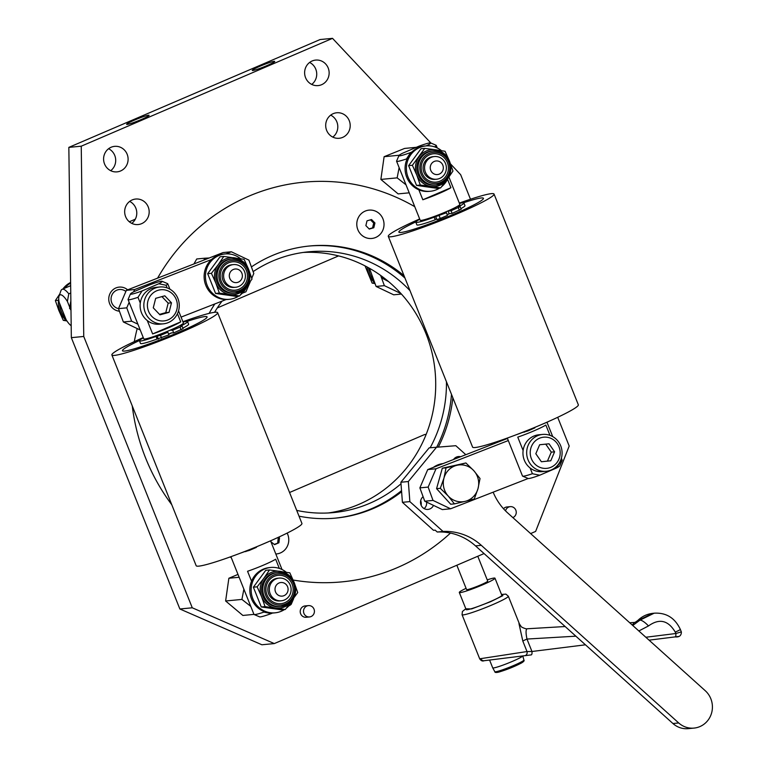 <?xml version="1.0" encoding="UTF-8"?>
<svg xmlns="http://www.w3.org/2000/svg" width="767" height="767" viewBox="0 0 767 767"><rect width="100%" height="100%" fill="white"/><g stroke="black" fill="none" stroke-linecap="round" stroke-linejoin="round"><path stroke-width="1.15" d="M129.661 201.405A12.818 12.253 -95.5 0 1 135.826 208.135A12.818 12.253 -95.5 0 1 131.78 223.379M125.615 216.649A12.818 12.253 -95.5 0 1 135.701 199.036A12.818 12.253 -95.5 0 1 148.232 206.946A12.818 12.253 -95.5 0 1 138.146 224.549A12.818 12.253 -95.5 0 1 125.615 216.649M108.598 148.721A12.818 12.253 -95.5 0 1 114.753 155.452A12.818 12.253 -95.5 0 1 110.707 170.686M104.542 163.965A12.818 12.253 -95.5 0 1 114.628 146.353A12.818 12.253 -95.5 0 1 127.159 154.263A12.818 12.253 -95.5 0 1 117.073 171.866A12.818 12.253 -95.5 0 1 104.542 163.965M330.692 115.136A12.818 12.253 -95.5 0 1 336.857 121.867A12.818 12.253 -95.5 0 1 332.801 137.101M326.646 130.38A12.818 12.253 -95.5 0 1 336.723 112.768A12.818 12.253 -95.5 0 1 349.253 120.678A12.818 12.253 -95.5 0 1 339.177 138.281A12.818 12.253 -95.5 0 1 326.646 130.38M309.619 62.453A12.818 12.253 -95.5 0 1 315.783 69.183A12.818 12.253 -95.5 0 1 311.728 84.418M305.573 77.697A12.818 12.253 -95.5 0 1 315.649 60.085A12.818 12.253 -95.5 0 1 328.19 67.985A12.818 12.253 -95.5 0 1 318.104 85.597A12.818 12.253 -95.5 0 1 305.573 77.697M119.431 311.21A12.099 11.572 -95.5 0 1 109.662 303.742A12.099 11.572 -95.5 0 1 119.182 287.107A12.099 11.572 -95.5 0 1 127.648 289.84M414.755 206.678A200.753 192.018 84.5 0 0 303.579 182.201A200.753 192.018 84.5 0 0 157.59 278.143A200.753 192.018 84.5 0 1 303.579 182.201A200.753 192.018 84.5 0 1 414.755 206.678M137.197 328.564A200.753 192.018 84.5 0 0 134.292 341.631A200.753 192.018 84.5 0 1 137.197 328.564M132.25 405.896A200.753 192.018 84.5 0 0 145.625 458.062A200.753 192.018 84.5 0 0 171.779 504.734A200.753 192.018 84.5 0 1 132.25 405.896M148.539 115.242A12.099 1.035 -21.8 0 0 135.893 119.508A12.099 1.035 -21.8 0 0 126.622 124.321A12.099 1.035 -21.8 0 0 127.178 124.407A12.099 1.035 -21.8 0 0 139.824 120.141A12.099 1.035 -21.8 0 0 149.095 115.328A12.099 1.035 -21.8 0 0 148.539 115.242M274.183 61.322A12.099 1.035 -21.8 0 0 261.528 65.588A12.099 1.035 -21.8 0 0 252.266 70.401A12.099 1.035 -21.8 0 0 252.822 70.487A12.099 1.035 -21.8 0 0 265.468 66.221A12.099 1.035 -21.8 0 0 274.739 61.408A12.099 1.035 -21.8 0 0 274.183 61.322M470.478 199.228L460.67 174.713L450.593 163.994M430.92 143.055L332.523 38.35L320.117 39.539L68.838 147.379L81.244 146.19L83.747 336.464L192.268 607.79L274.298 643.58L484.054 553.563M530.62 533.583L535.625 531.426L569.191 446.039L557.705 417.306M274.298 643.58L261.892 644.769L179.862 608.988L192.268 607.79M83.747 336.464L71.341 337.662L179.862 608.988M71.341 337.662L68.838 147.379M332.523 38.35L81.244 146.19M230.09 556.976A200.753 192.018 84.5 0 0 231.279 557.667A200.753 192.018 84.5 0 1 230.09 556.976M293.147 580.034A200.753 192.018 84.5 0 0 341.977 581.865A200.753 192.018 84.5 0 0 450.478 533.075A200.753 192.018 84.5 0 1 341.977 581.865A200.753 192.018 84.5 0 1 293.147 580.034M306.8 606.035A5.695 5.446 84.5 0 0 300.635 613.753A5.695 5.446 84.5 0 0 307.835 616.841M508.636 507.073A5.695 5.446 84.5 0 0 503.507 508.732M480.88 658.719A3.26 3.106 83.5 0 0 484.102 660.732C482.52 661.432 481.043 660.79 479.691 658.805L527.006 651.547L522.816 641.078L518.943 623.475M465.828 608.797L471.619 608.921L490.621 601.692L502.893 595.633L501.522 594.521M524.714 655.718A3.26 2.828 -97.4 0 0 524.733 655.708A3.26 2.828 -97.4 0 0 527.006 651.547L531.953 651.49A3.26 1.112 -97.1 0 1 531.263 654.884A3.26 1.112 -97.1 0 0 531.263 654.884L484.102 660.732A3.26 3.106 83.5 0 0 484.14 660.723L531.253 654.884M634.501 622.468A8.542 8.13 83.5 0 0 639.505 620.167L639.937 620.158A8.542 2.359 44.5 0 1 648.47 625.958C659.256 618.173 668.182 620.215 675.257 632.094A8.542 0.729 -21.8 0 0 680.31 629.333C674.922 617.886 666.207 612.507 654.165 613.188L639.937 620.158L632.765 625.498M638.844 630.963L648.47 625.958M680.31 629.333L681.374 631.989C681.317 635.69 679.236 637.329 675.123 636.898L649.064 640.157L675.123 636.898A3.26 1.112 -97.1 0 0 675.823 633.513L645.833 637.252M501.503 594.473L505.875 594.109L508.329 596.208L519.412 623.907L521.052 626.39C520.208 626.639 526.239 629.439 527.293 628.758L565.154 626.534L527.293 628.758C525.759 629.199 525.654 632.631 526.977 639.055A8.542 0.729 -21.8 0 0 522.816 641.078M632.248 625.028L634.462 622.468L629.707 622.746L634.836 622.43M637.789 620.503L635.239 622.248L638.144 620.369A8.542 1.831 -134.7 0 0 637.789 620.503L637.789 620.503C641.941 616.447 646.888 614.07 652.612 613.36L654.165 613.188M634.434 622.468A8.542 8.13 -96.5 0 0 638.681 620.254L652.612 613.36M680.962 631.989L675.823 633.513L675.257 632.094M489.595 660.08L492.702 667.827A16.193 1.381 -21.8 0 0 492.702 667.846A16.193 1.381 -21.8 0 0 501.244 665.737A16.193 1.381 -21.8 0 0 516.642 659.476A16.193 1.381 -21.8 0 0 522.739 655.967M456.844 565.241L466.566 589.555A11.39 0.968 -21.8 0 0 472.53 588.097A11.39 0.968 -21.8 0 0 483.411 583.687A11.39 0.968 -21.8 0 0 487.716 581.098L477.783 556.257M487.227 579.871A19.223 1.639 158.2 0 1 494.983 578.184A19.223 1.639 158.2 0 1 487.716 582.556A19.223 1.639 158.2 0 1 469.356 590.005A19.223 1.639 158.2 0 1 459.299 592.46A19.223 1.639 158.2 0 1 466.077 588.327M459.299 592.46L466.144 609.583A19.223 1.639 -21.8 0 0 476.202 607.128A19.223 1.639 -21.8 0 0 494.562 599.679A19.223 1.639 -21.8 0 0 501.839 595.307L494.983 578.184M423.096 496.7A7.124 6.807 84.5 0 0 427.976 509.422A7.124 6.807 84.5 0 0 433.48 505.376M460.67 456.72A7.124 6.807 84.5 0 0 453.546 459.5M455.713 458.656A7.124 6.807 84.5 0 0 454.831 458.072M409.856 501.608L402.416 502.318L400.892 482.242L408.332 481.532L409.856 501.608L443.029 531.454L437.238 532.01A56.95 54.476 -95.5 0 1 475.521 545.883L672.927 723.521A21.361 20.431 84.5 0 0 688.239 728.65L694.02 728.094A21.361 20.431 84.5 0 0 711.488 713.377A21.361 20.431 84.5 0 0 705.247 690.712L507.831 513.075A56.95 54.476 -95.5 0 1 493.152 492.174M443.029 531.454A56.95 54.476 -95.5 0 1 481.312 545.327L678.718 722.965A21.361 20.431 84.5 0 0 694.02 728.094M402.416 502.318L433.508 530.304L435.167 530.141L437.238 532.01M465.828 454.706L455.828 445.704L429.175 447.842L400.892 482.242M436.624 447.132L408.332 481.532M424.141 508.617A7.124 6.807 84.5 0 0 426.596 502.097M456.796 465.329A18.513 17.708 -95.5 0 1 473.795 470.67L480.027 478.531L477.994 488.675A18.513 17.708 -95.5 0 1 465.195 501.35L454.428 503.881L448.196 496.009A18.513 17.708 -95.5 0 1 443.988 478.004A18.513 17.708 -95.5 0 1 456.796 465.329L465.895 462.961L473.795 470.67A18.513 17.708 -95.5 0 1 477.994 488.675L474.294 498.981L465.195 501.35A18.513 17.708 84.5 0 1 448.196 496.009L440.296 488.311L443.988 478.004L446.03 467.851L456.796 465.329M440.296 488.311L436.576 488.665L450.708 504.235L454.428 503.881M436.576 488.665L442.31 468.215L446.03 467.851M442.31 468.215L465.895 462.961M404.017 275.679A136.679 130.735 84.5 0 0 309.705 245.977A136.679 130.735 84.5 0 0 251.403 266.916M214.837 303.933A136.679 130.735 84.5 0 0 209.151 313.377M404.986 278.085A136.679 130.735 84.5 0 0 308.88 246.063M299.025 516.172A136.679 130.735 84.5 0 0 335.85 518.089A136.679 130.735 84.5 0 0 401.611 491.752M438.36 446.998A136.679 130.735 84.5 0 0 452.827 397.709M335.026 518.166A136.679 130.735 84.5 0 0 401.524 490.659M436.72 447.123A136.679 130.735 84.5 0 0 451.485 394.363M287.136 533.094A14.237 13.614 -95.5 0 1 275.813 553.985A14.237 13.614 84.5 0 0 286.014 548.463A14.237 13.614 84.5 0 0 287.136 533.094M361.564 235.047A14.237 13.614 -95.5 0 1 360.039 214.971A14.237 13.614 -95.5 0 1 379.243 213.552A14.237 13.614 -95.5 0 1 380.768 233.628A14.237 13.614 -95.5 0 1 361.564 235.047M401.007 483.795A130.984 125.289 -95.5 0 1 333.655 512.577A130.984 125.289 -95.5 0 1 296.714 510.4M214.568 312.313A130.984 125.289 -95.5 0 1 222.046 301.115M328.266 512.97A130.984 125.289 84.5 0 0 405.743 469.03A130.984 125.289 84.5 0 0 422.646 326.004A130.984 125.289 84.5 0 0 303.233 252.448M253.12 271.614A130.984 125.289 -95.5 0 1 308.602 251.806A130.984 125.289 -95.5 0 1 410.019 290.674M446.461 381.784A130.984 125.289 -95.5 0 1 430.153 447.755M420.68 500.544A9.252 8.849 -95.5 0 1 421.15 505.348M406.011 184.809L397.153 177.858L380.873 179.42L384.114 156.698L404.602 148.434L416.395 147.302M409.214 192.824L398.111 193.888L380.873 179.42M397.153 177.858L399.128 167.599M399.233 155.241L384.114 156.698M430.757 170.351A6.836 6.539 84.5 0 0 439.318 174.08A6.836 6.539 84.5 0 0 442.818 165.173A6.836 6.539 84.5 0 0 434.256 161.434A6.836 6.539 84.5 0 0 430.757 170.351M445.522 163.572A11.39 10.891 -95.5 0 1 436.557 179.229A11.39 10.891 -95.5 0 1 425.417 172.201A11.39 10.891 -95.5 0 1 434.381 156.545A11.39 10.891 -95.5 0 1 445.522 163.572M204.003 260.023L204.741 258.211L209.18 258M193.917 263.963L196.726 258.978L204.741 258.211M242.362 275.372A6.836 6.539 84.5 0 0 235.373 268.987A6.836 6.539 84.5 0 0 229.314 276.225A6.836 6.539 84.5 0 0 236.303 282.62A6.836 6.539 84.5 0 0 242.362 275.372M223.648 276.638A11.39 10.891 -95.5 0 1 233.427 264.586A11.39 10.891 -95.5 0 1 245.382 275.219A11.39 10.891 -95.5 0 1 235.603 287.27A11.39 10.891 -95.5 0 1 223.648 276.638M250.761 606.361L241.912 599.42L225.623 600.983L228.873 578.251L237.981 574.416M253.973 614.377L242.871 615.45L225.623 600.983M241.912 599.42L243.877 589.152M239.122 577.273L228.873 578.251M275.516 591.903A6.836 6.539 84.5 0 0 284.068 595.643A6.836 6.539 84.5 0 0 287.577 586.726A6.836 6.539 84.5 0 0 279.015 582.997A6.836 6.539 84.5 0 0 275.516 591.903M290.271 585.135A11.39 10.891 -95.5 0 1 281.307 600.782A11.39 10.891 -95.5 0 1 270.166 593.754A11.39 10.891 -95.5 0 1 279.13 578.107A11.39 10.891 -95.5 0 1 290.271 585.135M431.322 146.075L427.296 145.375A17.085 1.457 -21.8 0 0 430.584 142.911A17.085 1.457 -21.8 0 0 429.903 142.883A17.085 1.457 -21.8 0 0 419.031 146.171L402.359 153.323A17.085 1.457 -21.8 0 0 398.974 155.557A17.085 1.457 -21.8 0 0 410.633 152.537L406.5 158.932A21.361 1.822 158.2 0 1 397.565 161.396A21.361 1.822 158.2 0 1 396.577 161.233A21.361 1.822 158.2 0 1 396.597 161.06L398.974 155.557M396.577 161.233L420.182 220.244A21.361 1.822 -21.8 0 0 421.16 220.397A21.361 1.822 -21.8 0 0 443.489 212.862A21.361 1.822 -21.8 0 0 459.836 204.377L448.925 177.091M430.584 142.911L436.107 145.26A21.361 1.822 158.2 0 1 436.241 145.375A21.361 1.822 158.2 0 1 434.592 146.88M447.535 179.248L450.919 187.714A21.361 1.822 158.2 0 1 422.828 199.765L418.849 189.813M406.788 159.67L406.5 158.932M450.919 187.714L422.828 199.765M427.296 145.375L426.078 145.903M411.965 151.962L410.633 152.537M560.284 461.13L560.495 461.667A21.361 1.822 -21.8 0 0 562.134 460.334A21.361 1.822 -21.8 0 0 562.144 460.162L561.367 458.225M507.303 438.062L522.49 476.029A21.361 1.822 -21.8 0 0 522.615 476.144A21.361 1.822 -21.8 0 0 523.468 476.182A21.361 1.822 -21.8 0 0 532.403 473.728L530.102 467.975M523.113 450.497L517.763 437.113A21.361 1.822 -21.8 0 0 545.855 425.052L549.968 435.349M532.403 473.728L539.7 475.224A17.085 1.457 158.2 0 1 528.818 478.512A17.085 1.457 158.2 0 1 528.137 478.483L522.615 476.144M562.134 460.334L559.747 465.837A17.085 1.457 158.2 0 1 556.363 468.071L560.495 461.667M556.363 468.071L539.7 475.224M435.071 219.372A20.076 1.716 -21.8 0 0 436.576 218.816M447.151 214.587A20.076 1.716 -21.8 0 0 449.28 213.657M450.737 209.832A20.076 1.716 -21.8 0 0 449.654 210.196M431.572 217.435A20.076 1.716 -21.8 0 0 430.536 217.914M435.119 219.477A21.361 1.822 -21.8 0 0 436.615 218.921A21.361 1.822 158.2 0 1 435.119 219.477M447.199 214.693A21.361 1.822 -21.8 0 0 449.654 213.619A21.361 1.822 158.2 0 1 447.199 214.693M451.744 209.353A21.361 1.822 -21.8 0 0 450.843 209.659A21.361 1.822 158.2 0 1 451.744 209.353M430.335 217.857A21.361 1.822 -21.8 0 0 429.472 218.259A21.361 1.822 158.2 0 1 430.335 217.857M463.556 202.776A45.56 3.893 158.2 0 1 481.091 200.762A45.56 3.893 158.2 0 1 436.107 221.375A45.56 3.893 158.2 0 1 400.259 232.506A45.56 3.893 158.2 0 1 415.906 221.864A45.56 3.893 -21.8 0 0 403.825 231.989A45.56 3.893 -21.8 0 0 461.092 211.002A45.56 3.893 -21.8 0 0 478.512 198.432A45.56 3.893 -21.8 0 0 463.556 202.776M419.664 218.959A56.95 4.861 -21.8 0 0 388.294 236.361A56.95 4.861 -21.8 0 0 394.487 236.188A56.95 4.861 -21.8 0 0 454.879 214.827A56.95 4.861 -21.8 0 0 494.044 194.061A56.95 4.861 -21.8 0 0 487.85 194.233A56.95 4.861 -21.8 0 0 459.328 203.092M388.294 236.361L472.577 447.094A56.95 4.861 -21.8 0 0 478.781 446.921A56.95 4.861 -21.8 0 0 539.163 425.56A56.95 4.861 -21.8 0 0 578.337 404.794L494.044 194.061M516.459 434.678A25.915 2.215 -21.8 0 0 522.375 432.502L527.878 430.939L534.896 427.871L534.724 427.42M537.782 426.145L547.868 421.908M459.462 203.447A25.915 2.215 158.2 0 1 462.731 202.785A25.915 2.215 158.2 0 1 463.93 202.977L464.984 205.614A25.915 2.215 158.2 0 1 460.909 208.634M463.93 202.977A25.915 2.215 158.2 0 1 458.33 206.802L460.123 206.668L451.073 210.743L448.101 211.03A19.645 1.678 -21.8 0 0 456.672 206.774M424.122 219.784A19.645 1.678 -21.8 0 0 443.441 213.034L446.423 212.747L434.189 217.166L435.244 219.793A25.915 2.215 158.2 0 1 418.053 225.047A25.915 2.215 158.2 0 1 416.865 224.856L415.81 222.219A25.915 2.215 158.2 0 1 419.789 219.247M434.189 217.166A25.915 2.215 158.2 0 1 416.999 222.411A25.915 2.215 158.2 0 1 415.81 222.219M461.044 209.276L452.127 213.379L451.073 210.743M452.127 213.379L449.155 213.667L448.101 211.03M435.848 217.003L436.902 219.64L440.248 218.48L447.468 215.383L446.423 212.747M419.875 487.879L424.745 501.215L433.01 500.42L428.149 487.083L419.875 487.879L427.737 469.577L436.011 468.781L428.149 487.083M508.3 440.555L436.011 468.781M507.457 438.446L427.737 469.577M528.185 478.503L450.603 508.789L442.329 509.585L424.745 501.215M433.01 500.42L450.603 508.789M225.958 253.887L231.346 251.777L248.93 260.147L253.8 273.483L251.749 278.248M242.314 293.205L245.939 291.786L250.195 281.873M181.07 317.116L226.131 299.523M140.227 330.002L123.362 321.977L131.627 321.181L137.887 324.163M129.144 302.303L126.766 307.845L118.492 308.641L126.354 290.338L134.628 289.543L133.659 291.805M126.354 290.338L223.072 252.573L231.346 251.777M134.628 289.543L211.529 259.514M126.766 307.845L131.627 321.181M123.362 321.977L118.492 308.641A9.683 9.262 84.5 0 1 113.765 292.275A9.683 9.262 84.5 0 1 125.884 291.45M263.896 612.104L271.192 613.6A17.085 1.457 158.2 0 1 260.31 616.898A17.085 1.457 158.2 0 1 259.63 616.86L254.107 614.52A21.361 1.822 -21.8 0 0 254.96 614.559A21.361 1.822 -21.8 0 0 263.896 612.104L263.599 611.376M230.896 556.679L253.973 614.405A21.361 1.822 -21.8 0 0 254.107 614.52M258.172 546.104A21.361 1.822 158.2 0 1 256.236 546.948M251.547 581.223L247.559 571.271A21.361 1.822 -21.8 0 0 275.66 559.22L279.341 568.433M293.598 598.768L291.239 604.214A17.085 1.457 158.2 0 1 288.737 605.978M271.192 613.6L272.525 613.025M137.983 297.318A21.361 1.822 158.2 0 1 129.057 299.772A21.361 1.822 158.2 0 1 128.07 299.609A21.361 1.822 158.2 0 1 128.089 299.437L130.467 293.934A17.085 1.457 -21.8 0 0 142.116 290.914L137.983 297.318L140.284 303.061M178.538 310.788L183.428 323.003A21.361 1.822 158.2 0 1 167.072 331.488A21.361 1.822 158.2 0 1 144.752 339.024A21.361 1.822 158.2 0 1 143.774 338.861L128.07 299.609M166.084 285.257L158.788 283.761A17.085 1.457 -21.8 0 0 162.077 281.297L167.599 283.637A21.361 1.822 158.2 0 1 167.733 283.752A21.361 1.822 158.2 0 1 166.084 285.257L167.139 287.913M177.455 313.693L180.724 321.872A21.361 1.822 158.2 0 1 152.633 333.933L147.274 320.539M162.077 281.297A17.085 1.457 -21.8 0 0 161.396 281.259A17.085 1.457 -21.8 0 0 150.514 284.547L133.851 291.709A17.085 1.457 -21.8 0 0 130.467 293.934M152.633 333.933L180.724 321.872M142.116 290.914L158.788 283.761M183.035 328.679L173.697 332.878L171.53 332.859A20.076 1.716 158.2 0 1 168.625 334.105M200.331 321.996A45.56 3.893 158.2 0 1 141.818 346.444A45.56 3.893 158.2 0 1 129.192 345.668A45.56 3.893 158.2 0 1 139.556 340.462A45.56 3.893 -21.8 0 0 122.883 351.046A45.56 3.893 -21.8 0 0 170.907 335.534A45.56 3.893 -21.8 0 0 206.639 316.618A45.56 3.893 -21.8 0 0 187.206 321.373A45.56 3.893 158.2 0 1 200.331 321.996M171.818 332.868A21.361 1.822 158.2 0 1 168.663 334.201M182.91 321.718A56.95 4.861 158.2 0 1 217.109 312.313A56.95 4.861 158.2 0 1 217.636 312.677L301.92 523.42A56.95 4.861 158.2 0 1 253.8 547.897A56.95 4.861 158.2 0 1 196.697 566.084A56.95 4.861 158.2 0 1 196.17 565.72L111.877 354.977A56.95 4.861 158.2 0 1 143.256 337.576M217.636 312.677A56.95 4.861 158.2 0 1 169.507 337.154A56.95 4.861 158.2 0 1 112.413 355.351A56.95 4.861 158.2 0 1 111.877 354.977M183.045 322.054A25.915 2.215 158.2 0 1 186.899 321.354A25.915 2.215 158.2 0 1 187.57 321.574L188.624 324.201A25.915 2.215 158.2 0 1 182.872 328.113M187.57 321.574A25.915 2.215 158.2 0 1 180.715 326.042L182.047 326.071L180.034 327.135L172.642 330.241L170.379 330.222M165.624 332.236L167.887 332.245L168.932 334.882L157.082 339.062A25.915 2.215 158.2 0 1 141.186 343.664A25.915 2.215 158.2 0 1 140.505 343.453L139.46 340.816A25.915 2.215 158.2 0 1 143.371 337.873M167.887 332.245L160.495 335.361L156.037 336.425A25.915 2.215 158.2 0 1 140.131 341.037A25.915 2.215 158.2 0 1 139.46 340.816M173.697 332.878L172.642 330.241M157.082 339.062L156.037 336.425M240.224 553.228A25.915 2.215 -21.8 0 0 244.174 551.789L249.179 550.476L256.399 547.37L256.216 546.909M245.641 551.137L245.833 551.636M248.93 549.853L249.179 550.476M259.591 545.519L270.013 541.061M433.432 467.352A21.361 20.431 -95.5 0 1 443 463.613M367.01 220.838L371.554 219.525L374.948 222.986L373.797 227.751L369.263 229.074L365.869 225.613L367.01 220.838M373.797 227.751L372.561 227.876L373.702 223.101L374.948 222.986M360.615 214.319A14.237 13.614 84.5 0 0 360.941 234.443A14.237 13.614 84.5 0 0 380.202 234.271A14.237 13.614 84.5 0 0 379.876 214.146A14.237 13.614 84.5 0 0 360.615 214.319M373.702 223.101L370.49 219.832M372.561 227.876L369.08 228.882M70.852 300.856L69.576 308.324L70.976 309.916M69.576 308.324L70.948 308.19M381.189 275.823L381.515 277.827L383.625 277.625M381.515 277.827L388.591 281.614M289.562 492.5L424.046 434.784A56.95 15.886 66.8 0 1 426.155 434.41M59.04 296.1L60.881 290.866A21.361 5.954 66.8 0 1 62.108 289.341A21.361 5.954 66.8 0 1 62.626 289.207A21.361 5.954 66.8 0 1 68.781 293.838L67.4 301.45A17.085 4.765 -113.2 0 0 60.44 294.777A17.085 4.765 -113.2 0 0 59.04 296.1A17.085 4.765 -113.2 0 0 59.136 302.246L66.125 319.714A17.085 4.765 -113.2 0 0 71.178 325.716M68.781 293.838L70.756 292.994M67.4 301.45L69.73 307.27M70.641 309.542L70.976 310.386M401.438 294.068L393.682 294.806L376.089 286.446L384.363 285.65L400.968 293.55M380.633 275.42L384.363 285.65M369.473 268.287L376.089 286.446M270.924 540.658L270.818 541.502M274.231 544.388L278.91 542.777L274.567 544.656L270.914 541.732M278.91 542.777L279.504 537.897L278.613 537.178M277.673 542.902L278.258 538.012L277.731 537.59M512.864 517.61A5.695 5.446 84.5 0 0 510.266 506.651A5.695 5.446 84.5 0 0 505.53 510.88M303.943 613.437A5.695 5.446 84.5 0 0 309.513 616.946A5.695 5.446 84.5 0 0 314 609.123A5.695 5.446 84.5 0 0 308.43 605.614A5.695 5.446 84.5 0 0 303.943 613.437M530.304 454.294A15.666 14.976 84.5 0 0 546.785 468.349A15.666 14.976 84.5 0 0 560.111 451.255A15.666 14.976 84.5 0 0 543.621 437.19A15.666 14.976 84.5 0 0 530.304 454.294M561.99 451.054A18.513 17.708 -95.5 0 1 546.152 471.274A18.513 17.708 -95.5 0 1 526.766 454.649A18.513 17.708 -95.5 0 1 542.605 434.429A18.513 17.708 -95.5 0 1 561.99 451.054M542.605 434.429L538.885 434.784A18.513 17.708 84.5 0 0 523.046 455.004A18.513 17.708 84.5 0 0 542.422 471.638L546.152 471.274M551.281 452.137L554.589 451.811L549.038 443.796L539.652 444.755L535.817 453.728L541.377 461.753L547.456 461.111L551.281 452.137L545.74 444.131M547.456 461.111L550.764 460.794L554.589 451.811M541.377 461.753L550.764 460.794M151.741 294.212A15.666 14.976 84.5 0 0 151.818 316.349A15.666 14.976 84.5 0 0 173.006 316.464A15.666 14.976 84.5 0 0 172.939 294.327A15.666 14.976 84.5 0 0 151.741 294.212M174.119 318.564A18.513 17.708 -95.5 0 1 163.323 323.837A18.513 17.708 -95.5 0 1 145.557 313.233A18.513 17.708 -95.5 0 1 148.98 292.265A18.513 17.708 -95.5 0 1 159.785 286.992A18.513 17.708 -95.5 0 1 177.541 297.606A18.513 17.708 -95.5 0 1 174.119 318.564M159.785 286.992L156.056 287.347A18.513 17.708 84.5 0 0 145.26 292.62A18.513 17.708 84.5 0 0 141.837 313.588A18.513 17.708 84.5 0 0 159.603 324.201L163.323 323.837M159.517 314.384L165.768 312.658L168.174 303.147L161.933 296.608M171.482 302.831L164.79 295.822L155.682 298.325L153.266 307.835L159.967 314.844L169.076 312.342L171.482 302.831L168.174 303.147M165.768 312.658L169.076 312.342M286.283 572.249A22.78 21.792 84.5 0 0 270.761 567.465A22.78 21.792 84.5 0 0 252.842 598.768A22.78 21.792 84.5 0 0 275.123 612.814A22.78 21.792 84.5 0 0 284.48 609.564M286.436 608.145A22.78 21.792 84.5 0 0 292.591 600.187M270.761 567.465L269.438 567.59A22.78 21.792 84.5 0 0 251.518 598.893A22.78 21.792 84.5 0 0 273.8 612.948L275.123 612.814M285.334 609.487L297.711 592.584L294.24 582.661A18.513 17.708 84.5 0 0 280.137 571.329A18.513 17.708 84.5 0 0 263.81 578.347L257.137 586.832L253.378 587.196L261.279 606.965L281.566 609.842L285.334 609.487L265.046 606.611L261.279 606.965M253.378 587.196L265.756 570.303L269.514 569.939L289.801 572.815L294.24 582.661A18.513 17.708 84.5 0 1 292.006 600.992A18.513 17.708 84.5 0 1 275.669 608.001A18.513 17.708 84.5 0 1 261.576 596.678L257.137 586.832M294.25 583.141A17.085 16.337 -95.5 0 1 280.78 606.553C292.821 603.447 297.318 595.633 294.288 583.083C290.894 575.768 285.305 572.259 277.51 572.537L276.273 572.661A17.085 16.337 84.5 0 0 262.832 596.132A17.085 16.337 84.5 0 0 279.543 606.668L280.78 606.553A17.085 16.337 -95.5 0 1 264.069 596.017A17.085 16.337 -95.5 0 1 277.51 572.537A17.085 16.337 -95.5 0 1 294.221 583.073M266.993 594.895A14.237 13.614 -95.5 0 1 274.289 576.333A14.237 13.614 -95.5 0 1 292.122 584.118A14.237 13.614 -95.5 0 1 284.825 602.68A14.237 13.614 -95.5 0 1 266.993 594.895M278.392 578.203A11.39 10.891 84.5 0 0 268.68 593.898A11.39 10.891 84.5 0 0 280.559 600.829M269.514 569.939L263.81 578.347A18.513 17.708 84.5 0 0 261.576 596.678L265.046 606.611M441.524 150.696A22.78 21.792 84.5 0 0 426.011 145.912A22.78 21.792 84.5 0 0 408.082 177.215A22.78 21.792 84.5 0 0 430.364 191.261A22.78 21.792 84.5 0 0 439.721 188.011M441.677 186.592A22.78 21.792 84.5 0 0 447.832 178.625M426.011 145.912L424.688 146.037A22.78 21.792 84.5 0 0 406.759 177.34A22.78 21.792 84.5 0 0 429.041 191.386L430.364 191.261M418.073 174.579A17.085 16.337 84.5 0 0 434.784 185.115L436.03 185A17.085 16.337 -95.5 0 1 419.319 174.464A17.085 16.337 -95.5 0 1 432.761 150.984A17.085 16.337 -95.5 0 1 449.472 161.521A17.085 16.337 -95.5 0 1 436.03 185C448.062 181.894 452.568 174.071 449.539 161.53C446.135 154.215 440.546 150.696 432.761 150.984L431.514 151.099A17.085 16.337 84.5 0 0 418.073 174.579M422.243 173.342A14.237 13.614 -95.5 0 1 429.539 154.781A14.237 13.614 -95.5 0 1 447.372 162.556A14.237 13.614 -95.5 0 1 440.076 181.117A14.237 13.614 -95.5 0 1 422.243 173.342M433.633 156.65A11.39 10.891 84.5 0 0 423.93 172.345A11.39 10.891 84.5 0 0 435.809 179.267M440.574 187.925L430.92 186.439A18.513 17.708 84.5 0 0 447.247 179.43L452.961 171.031L449.481 161.099A18.513 17.708 84.5 0 0 435.388 149.776L445.052 151.262L449.481 161.099A18.513 17.708 84.5 0 1 447.247 179.43L440.574 187.925L436.816 188.289L416.529 185.413L420.287 185.048L416.817 175.116A18.513 17.708 84.5 0 0 430.92 186.439L420.287 185.048M424.765 148.386L435.388 149.776A18.513 17.708 84.5 0 0 419.05 156.784A18.513 17.708 84.5 0 0 416.817 175.116L412.387 165.279L408.619 165.643L420.997 148.75L424.765 148.386L412.387 165.279M408.619 165.643L416.529 185.413M66.988 321.057A22.78 21.792 -95.5 0 1 60.047 311.642A22.78 21.792 -95.5 0 1 58.723 298.622M65.559 318.315A22.78 21.792 -95.5 0 1 61.37 311.517A22.78 21.792 -95.5 0 1 59.692 303.646M62.846 289.025A22.78 21.792 -95.5 0 1 70.612 282.457M64.668 288.239A22.78 21.792 -95.5 0 1 70.622 283.052M66.815 320.913L63.287 320.347L58.858 310.501L55.377 300.568L58.493 300.271M59.788 293.972L55.377 300.568M68.618 283.598L66.662 285.017M63.287 320.347L65.876 320.098M240.579 258.738A22.78 21.792 84.5 0 0 225.057 253.954A22.78 21.792 84.5 0 0 207.138 285.257A22.78 21.792 84.5 0 0 229.419 299.303A22.78 21.792 84.5 0 0 238.777 296.052M240.733 294.633A22.78 21.792 84.5 0 0 246.878 286.666M225.057 253.954L223.734 254.078A22.78 21.792 84.5 0 0 205.815 285.382A22.78 21.792 84.5 0 0 228.096 299.427L229.419 299.303M239.63 295.966L252.007 279.073L248.537 269.14A18.513 17.708 84.5 0 0 234.434 257.817A18.513 17.708 84.5 0 0 218.106 264.826L211.433 273.32L207.665 273.685L215.575 293.454L235.862 296.33L239.63 295.966L219.343 293.09L215.575 293.454M207.665 273.685L220.052 256.792L223.811 256.427L244.098 259.304L248.537 269.14A18.513 17.708 84.5 0 1 246.293 287.472A18.513 17.708 84.5 0 1 229.966 294.48A18.513 17.708 84.5 0 1 215.863 283.157L211.433 273.32M248.546 269.629A17.085 16.337 -95.5 0 1 235.076 293.042C247.108 289.936 251.614 282.112 248.585 269.572C245.191 262.256 239.592 258.738 231.807 259.025L230.57 259.141A17.085 16.337 84.5 0 0 217.119 282.62A17.085 16.337 84.5 0 0 233.83 293.157L235.076 293.042A17.085 16.337 -95.5 0 1 218.365 282.505A17.085 16.337 -95.5 0 1 231.807 259.025A17.085 16.337 -95.5 0 1 248.518 269.562M221.289 281.384A14.237 13.614 -95.5 0 1 228.585 262.822A14.237 13.614 -95.5 0 1 246.418 270.598A14.237 13.614 -95.5 0 1 239.122 289.159A14.237 13.614 -95.5 0 1 221.289 281.384M232.689 264.692A11.39 10.891 84.5 0 0 222.976 280.386A11.39 10.891 84.5 0 0 234.855 287.309M223.811 256.427L218.106 264.826A18.513 17.708 84.5 0 0 215.863 283.157L219.343 293.09M374.823 282.956A22.78 21.792 -95.5 0 1 368.889 274.404A22.78 21.792 -95.5 0 1 367.24 267.05M373.941 280.53A22.78 21.792 -95.5 0 1 370.212 274.279A22.78 21.792 -95.5 0 1 368.639 267.817M375.044 283.579L372.129 283.1L365.034 265.881M372.129 283.1L374.718 282.86M508.329 596.208A24.918 2.128 158.2 0 1 492.826 604.597A24.918 2.128 158.2 0 1 462.06 614.722L462.405 611.491L465.809 608.749M675.123 636.898L678.498 636.466M585.461 644.807L531.953 651.49L526.977 639.055L575.873 636.179M638.681 620.254L639.505 620.167M499.116 671.997L515.712 665.814L521.771 661.672M517.965 663.589A15.656 1.333 -21.8 0 0 523.89 660.051C524.561 660.598 523.813 661.547 521.646 662.899C514.628 666.561 507.064 669.61 498.953 672.055C496.191 672.726 494.811 672.592 494.82 671.681A15.656 1.333 -21.8 0 0 497.63 671.355A15.656 1.333 -21.8 0 0 517.965 663.589M481.312 545.327L475.521 545.883M678.718 722.965L672.927 723.521M524.216 431.668L524.417 432.176M527.629 430.316L527.878 430.939M459.356 210.283L458.302 207.646M440.248 218.48L439.194 215.843M181.089 329.772L180.034 327.135M161.549 337.988L160.495 335.361M158.347 339.072L157.293 336.435M265.737 595.441A15.666 14.976 84.5 0 0 285.353 603.993A15.666 14.976 84.5 0 0 293.377 583.572A15.666 14.976 84.5 0 0 273.761 575.02A15.666 14.976 84.5 0 0 265.737 595.441M420.987 173.879A15.666 14.976 84.5 0 0 440.603 182.441A15.666 14.976 84.5 0 0 448.628 162.019A15.666 14.976 84.5 0 0 429.012 153.458A15.666 14.976 84.5 0 0 420.987 173.879M220.033 281.92A15.666 14.976 84.5 0 0 239.649 290.482A15.666 14.976 84.5 0 0 247.674 270.061A15.666 14.976 84.5 0 0 228.058 261.499A15.666 14.976 84.5 0 0 220.033 281.92M635.249 622.238L634.002 622.526M479.691 658.805L462.06 614.722M523.89 660.051L522.816 655.958M494.82 671.681L492.702 667.846M436.557 179.229L435.071 179.363M434.381 156.545L432.885 156.689M233.427 264.586L231.941 264.73M235.603 287.27L234.117 287.404M281.307 600.782L279.821 600.925M279.13 578.107L277.644 578.251M437.276 147.973L436.241 145.375M552.719 436.605L547.092 422.521M461.178 209.305L460.123 206.668M270.55 540.821L282.026 569.526M167.733 283.752L169.9 289.169M183.102 328.707L182.047 326.071M70.65 285.669L62.108 289.341M129.307 221.768L135.289 219.199M217.272 307.96L338.583 255.9M510.266 506.651L506.958 506.968M309.513 616.946L306.206 617.262M308.43 605.614L305.122 605.93"/></g></svg>
